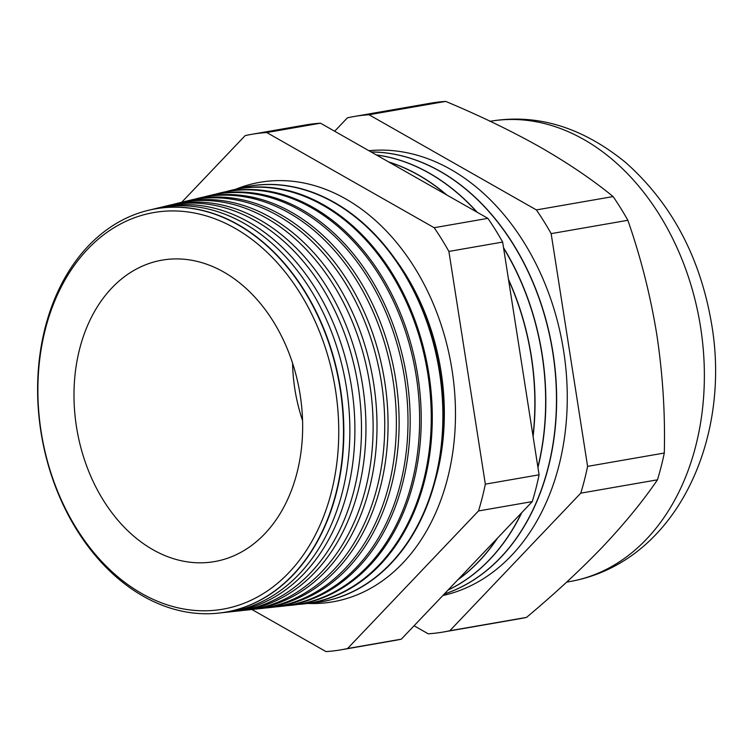 <?xml version="1.0" encoding="UTF-8"?>
<svg xmlns="http://www.w3.org/2000/svg" width="753" height="753" viewBox="0 0 753 753"><rect width="100%" height="100%" fill="white"/><g stroke="black" fill="none" stroke-linecap="round" stroke-linejoin="round"><path stroke-width="1.13" d="M434.669 482.569A202.632 149.602 -99.9 0 0 441.06 371.606A202.632 149.602 -99.9 0 0 395.974 260.18M307.619 603.435A212.911 157.189 -99.9 0 0 332.854 601.826A212.911 157.189 -99.9 0 0 452.026 369.939A212.911 157.189 -99.9 0 0 259.87 182.311A212.911 157.189 -99.9 0 0 235.567 189.314M148.557 210.266A204.694 151.118 80.1 0 1 148.708 210.228A204.694 151.118 80.1 0 1 340.516 389.15A204.694 151.118 80.1 0 1 218.803 613.093A204.694 151.118 80.1 0 1 218.643 613.111M221.693 612.744A205.07 151.4 -99.9 0 0 224.592 612.462A205.07 151.4 -99.9 0 0 346.54 388.115A205.07 151.4 -99.9 0 0 154.374 208.863A205.07 151.4 -99.9 0 0 151.551 209.588M154.374 208.863L159.099 207.724A205.381 151.635 80.1 0 1 351.566 387.24A205.381 151.635 80.1 0 1 229.43 611.944L224.592 612.462M232.602 611.558A205.795 151.937 -99.9 0 0 235.774 611.257A205.795 151.937 -99.9 0 0 358.155 386.11A205.795 151.937 -99.9 0 0 165.302 206.218A205.795 151.937 -99.9 0 0 162.215 207.019M165.302 206.218L169.5 205.211A206.077 152.144 80.1 0 1 362.607 385.338A206.077 152.144 80.1 0 1 240.066 610.796L235.774 611.257M243.501 610.372A206.529 152.473 -99.9 0 0 246.965 610.052A206.529 152.473 -99.9 0 0 369.77 384.105A206.529 152.473 -99.9 0 0 176.24 203.583A206.529 152.473 -99.9 0 0 172.879 204.449M176.24 203.583L179.892 202.698A206.764 152.652 80.1 0 1 373.648 383.437A206.764 152.652 80.1 0 1 250.702 609.648L246.965 610.052M254.41 609.186A207.254 153.01 -99.9 0 0 258.147 608.848A207.254 153.01 -99.9 0 0 381.385 382.1A207.254 153.01 -99.9 0 0 187.177 200.938A207.254 153.01 -99.9 0 0 183.544 201.879M187.177 200.938L190.293 200.185A207.461 153.17 80.1 0 1 384.698 381.526A207.461 153.17 80.1 0 1 261.329 608.499L258.147 608.848M265.32 608A207.979 153.556 -99.9 0 0 269.329 607.633A207.979 153.556 -99.9 0 0 393 380.096A207.979 153.556 -99.9 0 0 198.105 198.303A207.979 153.556 -99.9 0 0 194.208 199.31M198.105 198.303L200.684 197.681A208.148 153.678 80.1 0 1 395.739 379.625A208.148 153.678 80.1 0 1 271.965 607.351L269.329 607.633M276.219 606.814A208.713 154.092 -99.9 0 0 280.511 606.429A208.713 154.092 -99.9 0 0 404.615 378.091A208.713 154.092 -99.9 0 0 209.042 195.658A208.713 154.092 -99.9 0 0 204.872 196.749M209.042 195.658L211.085 195.168A208.845 154.186 80.1 0 1 406.789 377.714A208.845 154.186 80.1 0 1 282.601 606.203L280.511 606.429M287.128 605.619A209.438 154.629 -99.9 0 0 291.693 605.224A209.438 154.629 -99.9 0 0 416.23 376.086A209.438 154.629 -99.9 0 0 219.97 193.022A209.438 154.629 -99.9 0 0 215.546 194.18M219.97 193.022L221.476 192.655A209.541 154.704 80.1 0 1 417.83 375.813A209.541 154.704 80.1 0 1 293.228 605.054L291.693 605.224M298.037 604.433A210.162 155.165 -99.9 0 0 302.875 604.019A210.162 155.165 -99.9 0 0 427.845 374.081A210.162 155.165 -99.9 0 0 230.907 190.377A210.162 155.165 -99.9 0 0 226.211 191.62M230.907 190.377L231.868 190.142A210.228 155.212 80.1 0 1 428.871 373.902A210.228 155.212 80.1 0 1 303.864 603.906L302.875 604.019M308.937 603.247A210.896 155.702 -99.9 0 0 314.057 602.805A210.896 155.702 -99.9 0 0 439.46 372.076A210.896 155.702 -99.9 0 0 241.835 187.742A210.896 155.702 -99.9 0 0 236.875 189.05M242.052 187.685A210.925 155.72 80.1 0 1 242.268 187.638A210.925 155.72 80.1 0 1 439.921 372.001A210.925 155.72 80.1 0 1 314.49 602.758A210.925 155.72 80.1 0 1 314.274 602.786M458.059 579.556A225.684 166.62 -99.9 0 0 497.074 538.564M532.992 435.883A225.684 166.62 -99.9 0 0 531.204 356.461A225.684 166.62 -99.9 0 0 508.586 279.994M448.11 590.004A225.684 166.62 -99.9 0 0 521.509 512.887M537.887 467.095A225.684 166.62 -99.9 0 0 542.009 354.578A225.684 166.62 -99.9 0 0 503.588 248.114M457.777 579.848A225.684 166.62 -99.9 0 0 497.582 538.028M533.096 436.505A225.684 166.62 -99.9 0 0 531.373 356.433A225.684 166.62 -99.9 0 0 508.482 279.372M444.279 594.023A225.684 166.62 -99.9 0 0 552.815 352.705A225.684 166.62 -99.9 0 0 371.163 151.984M448.016 590.098A225.684 166.62 -99.9 0 0 521.829 512.558M537.943 467.5A225.684 166.62 -99.9 0 0 542.179 354.55A225.684 166.62 -99.9 0 0 503.531 247.699M442.849 595.529A225.684 166.62 -99.9 0 0 563.611 350.823A225.684 166.62 -99.9 0 0 368.904 150.704M444.242 594.07A225.684 166.62 -99.9 0 0 552.984 352.668A225.684 166.62 -99.9 0 0 371.107 151.955M41.151 431.789A201.296 148.614 -99.9 0 0 219.462 609.714A201.296 148.614 -99.9 0 0 335.49 389.941A201.296 148.614 -99.9 0 0 157.189 212.017A201.296 148.614 -99.9 0 0 41.151 431.789M340.196 389.207A204.675 151.108 80.1 0 1 218.492 613.121A204.675 151.108 80.1 0 1 40.926 431.751A204.675 151.108 80.1 0 1 148.407 210.303A204.675 151.108 80.1 0 1 340.196 389.207M302.565 420.56A141.941 104.799 80.1 0 1 294.837 389.028A141.941 104.799 80.1 0 1 292.578 363.153M76.467 426.763A152.991 112.95 80.1 0 1 166.375 259.512A152.991 112.95 80.1 0 1 300.174 394.967A152.991 112.95 80.1 0 1 218.784 560.74A152.991 112.95 80.1 0 1 76.467 426.763M251.521 134.354L305.276 124.998A261.583 193.126 80.1 0 1 320.505 123.191L487.897 218.351L434.152 227.707L266.75 132.537A261.583 193.126 80.1 0 0 251.521 134.354A261.583 193.126 80.1 0 0 245.167 135.606L181.718 202.275M251.935 609.506L325.974 651.599A261.583 193.126 80.1 0 0 341.203 649.783L394.949 640.427A261.583 193.126 80.1 0 0 401.302 639.175L532.258 501.602L478.503 510.948L347.557 648.531A261.583 193.126 80.1 0 1 341.203 649.783M487.897 218.351A261.583 193.126 80.1 0 1 502.646 242.071L539.092 474.814L485.337 484.16A261.583 193.126 80.1 0 1 478.503 510.948M485.337 484.16L448.892 251.427A261.583 193.126 80.1 0 0 434.152 227.707M446.247 194.679A225.684 166.62 -99.9 0 0 389.009 162.13M446.868 195.027A225.684 166.62 -99.9 0 0 388.67 161.942M476.847 212.064A225.684 166.62 -99.9 0 0 376.444 154.996M477.251 212.299A225.684 166.62 -99.9 0 0 376.321 154.92M334.652 131.229L347.425 117.816A261.583 193.126 80.1 0 1 353.778 116.564L430.481 103.217A261.583 193.126 80.1 0 1 445.71 101.401L369.008 114.748L536.4 209.918A261.583 193.126 80.1 0 1 551.149 233.637L587.594 466.371A261.583 193.126 80.1 0 1 580.761 493.159L449.805 630.741A261.583 193.126 80.1 0 1 443.451 631.993A261.583 193.126 80.1 0 1 428.222 633.81L414.075 625.762M353.778 116.564A261.583 193.126 80.1 0 1 369.008 114.748M449.805 630.741L526.516 617.394A261.583 193.126 80.1 0 1 520.163 618.646L443.451 631.993M587.594 466.371L664.297 453.024A261.583 193.126 80.1 0 1 657.463 479.812L580.761 493.159M536.4 209.918L613.111 196.571A261.583 193.126 80.1 0 1 627.851 220.29L551.149 233.637M613.111 196.571C592.564 179.722 568.242 163.241 540.165 147.117C511.551 131.022 480.066 115.783 445.71 101.401M664.297 453.024C665.275 413.877 662.791 374.467 656.832 334.784C650.479 295.6 640.822 257.432 627.851 220.29M526.516 617.394C554.98 593.58 580.394 570.021 602.739 546.734C624.717 523.439 642.958 501.14 657.463 479.812M539.092 474.814A261.583 193.126 80.1 0 1 532.258 501.602M320.505 123.191L266.75 132.537M401.302 639.175L347.557 648.531M502.646 242.071L448.892 251.427M489.798 121.346C536.861 113.279 582.191 127.041 625.771 162.601C671.892 203.715 700.554 257.837 711.764 324.967C731.304 440.505 675.281 562.886 569.861 581.551A233.562 172.437 -99.9 0 0 700.582 327.169A233.562 172.437 -99.9 0 0 490.203 121.28M566.661 582.107L569.861 581.551"/></g></svg>
